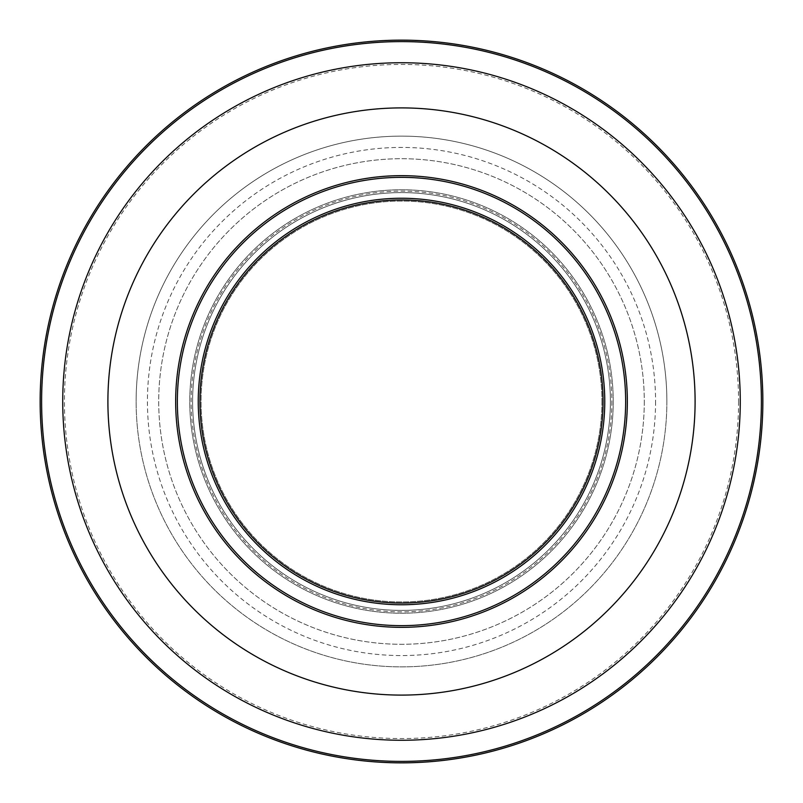 <?xml version="1.0" encoding="UTF-8"?>
<svg xmlns="http://www.w3.org/2000/svg" width="803" height="803" viewBox="0 0 803 803"><rect width="100%" height="100%" fill="white"/><g stroke="black" fill="none" stroke-linecap="round" stroke-linejoin="round"><path stroke-width="0.6" stroke-dasharray="4.01 3.01" d="M738.569 401.5A337.069 337.069 0 0 1 401.5 738.569A337.069 337.069 0 0 1 64.431 401.5A337.069 337.069 0 0 1 401.5 64.431A337.069 337.069 0 0 1 738.569 401.5M740.266 401.5A338.766 338.766 0 0 1 401.5 740.266A338.766 338.766 0 0 1 62.734 401.5A338.766 338.766 0 0 1 401.5 62.734A338.766 338.766 0 0 1 740.266 401.5A338.766 338.766 0 0 1 401.5 740.266A338.766 338.766 0 0 1 62.734 401.5A338.766 338.766 0 0 1 401.5 62.734A338.766 338.766 0 0 1 740.266 401.5A338.766 338.766 0 0 1 401.5 740.266A338.766 338.766 0 0 1 62.734 401.5A338.766 338.766 0 0 1 401.5 62.734A338.766 338.766 0 0 1 740.266 401.5M762.85 401.5A361.35 361.35 0 0 1 401.5 762.85A361.35 361.35 0 0 1 40.15 401.5A361.35 361.35 0 0 1 401.5 40.15A361.35 361.35 0 0 1 762.85 401.5M192.59 401.5A208.91 208.91 0 0 1 401.5 192.59A208.91 208.91 0 0 1 610.4 401.5A208.9 208.9 0 0 1 401.5 610.4A208.9 208.9 0 0 1 192.6 401.5A208.9 208.9 0 0 1 401.5 192.6A208.9 208.9 0 0 1 610.4 401.5A208.9 208.9 0 0 1 401.5 610.4A208.9 208.9 0 0 1 192.6 401.5A208.9 208.9 0 0 1 401.5 192.6A208.9 208.9 0 0 1 610.4 401.5A208.9 208.9 0 0 1 401.5 610.4A208.9 208.9 0 0 1 192.6 401.5A208.9 208.9 0 0 1 401.5 192.6A208.9 208.9 0 0 1 610.4 401.5A208.91 208.91 0 0 1 401.5 610.4A208.91 208.91 0 0 1 192.59 401.5A208.91 208.91 0 0 0 401.5 610.4A208.91 208.91 0 0 0 610.4 401.5M613.231 401.5A211.731 211.731 0 0 1 401.5 613.231A211.731 211.731 0 0 1 189.769 401.5A211.731 211.731 0 0 1 401.5 189.769A211.731 211.731 0 0 1 613.231 401.5A211.731 211.731 0 0 1 401.5 613.231A211.731 211.731 0 0 1 189.769 401.5A211.731 211.731 0 0 1 401.5 189.769A211.731 211.731 0 0 1 613.231 401.5M644.287 401.5A242.787 242.787 0 0 1 401.5 644.287A242.787 242.787 0 0 1 158.713 401.5A242.787 242.787 0 0 1 401.5 158.713A242.787 242.787 0 0 1 644.287 401.5A242.787 242.787 0 0 1 401.5 644.287A242.787 242.787 0 0 1 158.713 401.5A242.787 242.787 0 0 1 401.5 158.713A242.787 242.787 0 0 1 644.287 401.5M666.871 401.5A265.371 265.371 0 0 1 401.5 666.871A265.371 265.371 0 0 1 136.129 401.5A265.371 265.371 0 0 1 401.5 136.129A265.371 265.371 0 0 1 666.871 401.5A265.371 265.371 0 0 1 401.5 666.871A265.371 265.371 0 0 1 136.129 401.5A265.371 265.371 0 0 1 401.5 136.129A265.371 265.371 0 0 1 666.871 401.5A265.371 265.371 0 0 0 401.5 136.129A265.371 265.371 0 0 0 136.129 401.5M695.097 401.5A293.597 293.597 0 0 1 401.5 695.097A293.597 293.597 0 0 1 107.903 401.5A293.597 293.597 0 0 1 401.5 107.903A293.597 293.597 0 0 1 695.097 401.5M627.344 401.5A225.844 225.844 0 0 1 401.5 627.344A225.844 225.844 0 0 1 175.656 401.5A225.844 225.844 0 0 1 401.5 175.656A225.844 225.844 0 0 1 627.344 401.5M601.939 401.5A200.439 200.439 0 0 1 401.5 601.939A200.439 200.439 0 0 1 201.061 401.5A200.439 200.439 0 0 1 401.5 201.061A200.439 200.439 0 0 1 601.939 401.5A200.439 200.439 0 0 1 401.5 601.939A200.439 200.439 0 0 1 201.061 401.5A200.439 200.439 0 0 1 401.5 201.061A200.439 200.439 0 0 1 601.939 401.5M604.759 401.5A203.259 203.259 0 0 1 401.5 604.759A203.259 203.259 0 0 1 198.241 401.5A203.259 203.259 0 0 1 401.5 198.241A203.259 203.259 0 0 1 604.759 401.5M611.856 401.5A210.356 210.356 0 0 1 401.5 611.856A210.356 210.356 0 0 1 191.144 401.5A210.356 210.356 0 0 1 401.5 191.144A210.356 210.356 0 0 1 611.856 401.5M655.569 401.5A254.069 254.069 0 0 1 401.5 655.569A254.069 254.069 0 0 1 147.431 401.5A254.069 254.069 0 0 1 401.5 147.431A254.069 254.069 0 0 1 655.569 401.5"/><path stroke-width="1.2" d="M762.85 401.5A361.35 361.35 0 0 1 401.5 762.85A361.35 361.35 0 0 1 40.15 401.5A361.35 361.35 0 0 1 401.5 40.15A361.35 361.35 0 0 1 762.85 401.5A361.35 361.35 0 0 1 401.5 762.85A361.35 361.35 0 0 1 40.15 401.5M740.266 401.5A338.766 338.766 0 0 1 401.5 740.266A338.766 338.766 0 0 1 62.734 401.5A338.766 338.766 0 0 1 401.5 62.734A338.766 338.766 0 0 1 740.266 401.5M695.097 401.5A293.597 293.597 0 0 1 401.5 695.097A293.597 293.597 0 0 1 107.903 401.5A293.597 293.597 0 0 1 401.5 107.903A293.597 293.597 0 0 1 695.097 401.5M627.344 401.5A225.844 225.844 0 0 1 401.5 627.344A225.844 225.844 0 0 1 175.656 401.5A225.844 225.844 0 0 1 401.5 175.656A225.844 225.844 0 0 1 627.344 401.5M625.647 401.5A224.147 224.147 0 0 1 401.5 625.647A224.147 224.147 0 0 1 177.353 401.5A224.147 224.147 0 0 1 401.5 177.353A224.147 224.147 0 0 1 625.647 401.5M604.759 401.5A203.259 203.259 0 0 1 401.5 604.759A203.259 203.259 0 0 1 198.241 401.5A203.259 203.259 0 0 1 401.5 198.241A203.259 203.259 0 0 1 604.759 401.5M603.063 401.5A201.563 201.563 0 0 1 401.5 603.063A201.563 201.563 0 0 1 199.937 401.5A201.563 201.563 0 0 1 401.5 199.937A201.563 201.563 0 0 1 603.063 401.5M761.395 401.5A359.895 359.895 0 0 1 401.5 761.395A359.895 359.895 0 0 1 41.605 401.5A359.895 359.895 0 0 1 401.5 41.605A359.895 359.895 0 0 1 761.395 401.5"/></g></svg>
